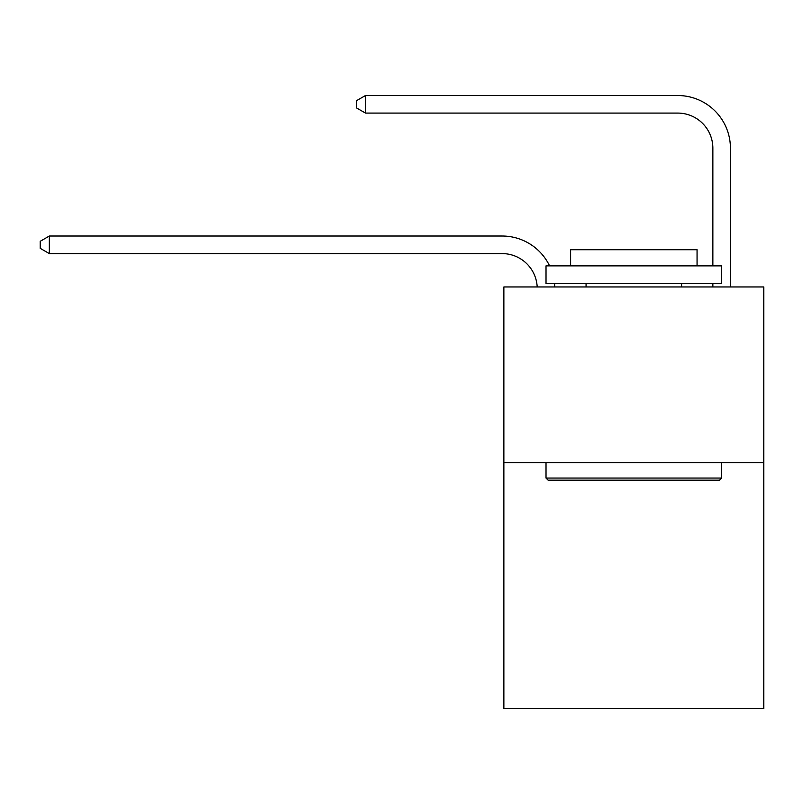 <?xml version="1.0" encoding="UTF-8"?>
<svg xmlns="http://www.w3.org/2000/svg" width="804" height="804" viewBox="0 0 804 804"><rect width="100%" height="100%" fill="white"/><g stroke="black" fill="none" stroke-linecap="round" stroke-linejoin="round"><path stroke-width="1.21" d="M763.8 462.591L763.8 708.475L503.867 708.475L503.867 286.958L763.8 286.958L763.8 462.591L503.867 462.591M712.867 265.883L712.867 148.217A35.125 35.125 174.8 0 0 677.742 113.083L365.468 113.083L356.333 107.816L356.333 100.791L365.468 95.525L677.742 95.525A52.692 52.692 -5.2 0 1 730.434 148.217L730.434 286.958M712.867 148.217A35.125 35.125 174.8 0 0 677.742 113.083A35.125 35.125 174.8 0 1 712.867 148.217A35.125 35.125 174.8 0 0 677.742 113.083A35.125 35.125 174.8 0 1 712.867 148.217A35.125 35.125 174.8 0 0 677.742 113.083A35.125 35.125 174.8 0 1 712.867 148.217A35.125 35.125 174.8 0 0 677.742 113.083A35.125 35.125 174.8 0 1 712.867 148.217A35.125 35.125 174.8 0 0 677.742 113.083A35.125 35.125 174.8 0 1 712.867 148.217A35.125 35.125 174.8 0 0 677.742 113.083A35.125 35.125 174.8 0 1 712.867 148.217A35.125 35.125 174.8 0 0 677.742 113.083A35.125 35.125 174.8 0 1 712.867 148.217A35.125 35.125 174.8 0 0 677.742 113.083A35.125 35.125 174.8 0 1 712.867 148.217A35.125 35.125 174.8 0 0 677.742 113.083A35.125 35.125 174.8 0 1 712.867 148.217A35.125 35.125 174.8 0 0 677.742 113.083A35.125 35.125 174.8 0 1 712.867 148.217A35.125 35.125 174.8 0 0 677.742 113.083A35.125 35.125 174.8 0 1 712.867 148.217A35.125 35.125 174.8 0 0 677.742 113.083A35.125 35.125 174.8 0 1 712.867 148.217A35.125 35.125 174.8 0 0 677.742 113.083A35.125 35.125 174.8 0 1 712.867 148.217A35.125 35.125 174.8 0 0 677.742 113.083A35.125 35.125 174.8 0 1 712.867 148.217A35.125 35.125 174.8 0 0 677.742 113.083A35.125 35.125 174.8 0 1 712.867 148.217A35.125 35.125 174.8 0 0 677.742 113.083M365.468 113.083L365.468 95.525L677.742 95.525M548.127 480.159L546.016 478.048L721.65 478.048L719.54 480.159L548.127 480.159M721.65 265.883L721.65 283.45L546.016 283.45L546.016 265.883L721.65 265.883M570.609 265.883L570.609 249.732L697.058 249.732L697.058 265.883M721.65 462.591L721.65 478.048M546.016 462.591L546.016 478.048M681.601 283.45L681.601 286.958M586.066 283.45L586.066 286.958M537.193 286.958A35.125 35.125 -99.8 0 0 502.108 253.592L49.335 253.592L40.2 248.325L40.2 241.3L49.335 236.024L502.108 236.024A52.692 52.692 80.2 0 1 549.594 265.883M554.539 283.45A52.692 52.692 80.2 0 1 554.77 286.958M49.335 236.024L49.335 253.592M712.867 286.958L712.867 283.45"/></g></svg>
